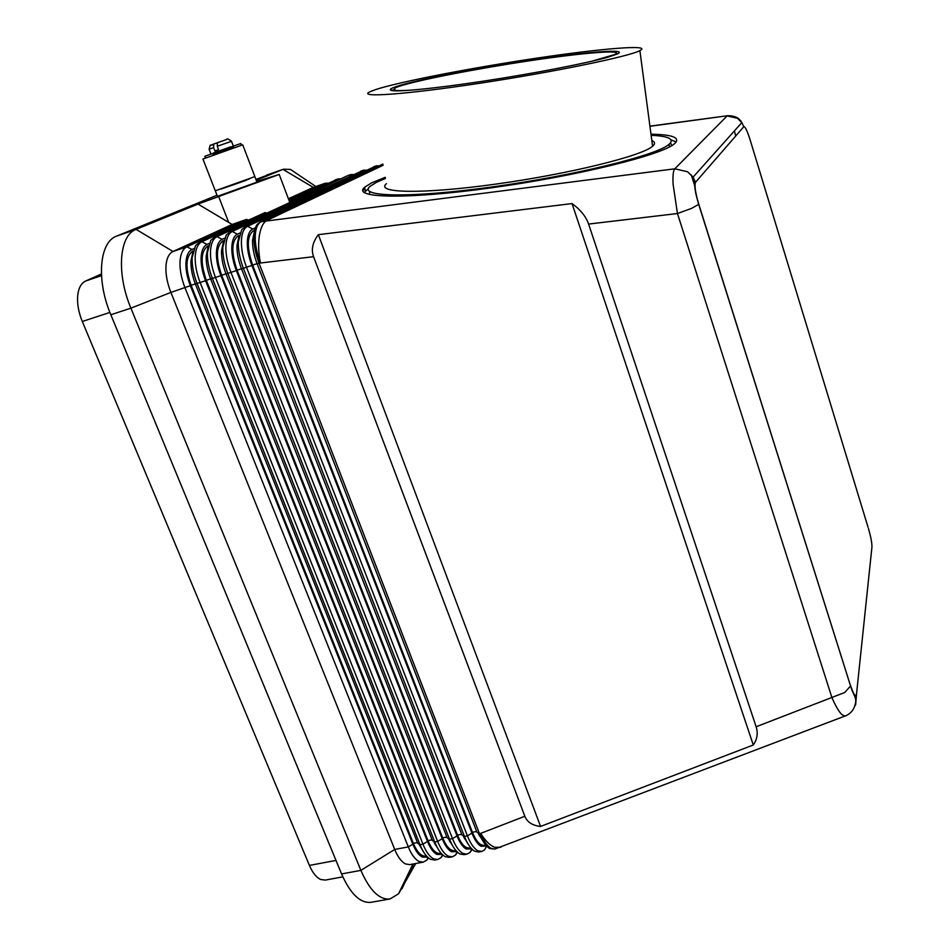 <?xml version="1.0" encoding="UTF-8"?>
<svg xmlns="http://www.w3.org/2000/svg" width="950" height="950" viewBox="0 0 950 950"><rect width="100%" height="100%" fill="white"/><g stroke="black" fill="none" stroke-linecap="round" stroke-linejoin="round"><path stroke-width="1.43" d="M676.222 141.977L670.997 139.828M651.082 134.199C672.386 134.591 680.378 137.607 675.07 143.236L674.607 143.64C662.613 154.85 577.066 176.059 491.364 187.827C405.591 199.702 351.239 198.194 364.657 187.221L371.474 182.946L385.284 177.294M735.727 136.004L734.398 130.91M313.571 256.69C311.006 249.565 312.598 242.226 318.357 234.674L572.043 203.573C580.486 209.724 586.008 216.553 588.608 224.069L756.141 726.75C758.171 733.151 757.221 739.231 753.291 745.002L540.574 826.429C532.416 825.526 527.167 822.142 524.839 816.276L313.571 256.69L260.478 262.996C258.495 253.127 258.127 243.984 259.362 235.564C260.739 227.359 263.316 222.288 267.081 220.341L383.099 165.276M673.111 184.359L677.457 213.524L691.446 208.43L698.808 204.333C695.352 192.648 694.272 185.286 695.554 182.257L743.791 126.706L741.843 122.597L737.414 118.239L727.106 115.936L674.785 168.815C673.217 170.584 672.659 175.762 673.111 184.359M588.608 224.069L677.457 213.524L831.867 697.443C835.561 705.981 838.909 711.716 841.914 714.649L844.989 716.086C851.105 713.723 854.679 708.973 855.712 701.812C856.164 696.528 852.969 694.569 850.559 685.947L698.808 204.333M756.141 726.75L844.728 692.502L850.559 685.959L698.713 204.452C695.744 194.014 695.531 192.719 694.688 186.224C694.688 181.818 694.153 178.802 693.084 177.175L695.554 182.257M335.991 860.439L309.403 865.414C312.609 872.848 316.386 877.551 320.756 879.51L325.316 880.08L342.831 876.874M101.484 275.654L85.678 280.998C81.13 283.171 78.446 288.159 77.663 295.961C77.081 303.941 78.636 312.455 82.306 321.492L109.903 312.431M289.275 201.067L338.046 178.909L289.382 201.352M524.839 816.276L480.712 833.364C483.787 841.13 487.207 846.117 490.984 848.291L494.819 849.051L489.701 848.528C485.937 846.343 482.505 841.367 479.429 833.601L259.136 263.435C255.55 253.923 253.792 245.1 253.888 236.942C254.042 231.206 255.194 226.967 257.343 224.236L259.967 222.11L326.848 190.534L315.543 194.37L247.618 226.29C243.782 228.249 241.716 233.189 241.395 241.122C241.264 249.268 243.01 258.079 246.608 267.544L467.412 835.846C470.511 843.6 473.955 848.552 477.779 850.713L481.674 851.449L478.717 851.996L474.798 851.259C470.974 849.098 467.519 844.146 464.419 836.404L243.485 268.577C239.875 259.113 238.153 250.313 238.284 242.167L241.727 229.639L244.542 227.323L312.716 195.332L301.483 199.144L232.287 231.467C228.38 233.451 226.243 238.402 225.886 246.323C225.708 254.446 227.43 263.233 231.04 272.662L452.497 838.636C455.596 846.355 459.076 851.295 462.947 853.432L466.913 854.157L463.968 854.691L459.99 853.979C456.119 851.829 452.616 846.913 449.516 839.194L227.941 273.671C224.331 264.254 222.621 255.479 222.799 247.356L226.219 235.006L229.235 232.501L298.692 200.106L287.529 203.894L217.063 236.609C213.085 238.616 210.888 243.568 210.484 251.477C210.271 259.587 211.969 268.339 215.579 277.733L437.665 841.415C440.776 849.098 444.291 854.014 448.222 856.14L452.247 856.841L449.326 857.375L445.289 856.674C441.346 854.549 437.819 849.644 434.708 841.961L212.503 278.742C208.893 269.361 207.195 260.621 207.421 252.51L210.817 240.338L214.023 237.631L347.831 175.584L293.431 201.151L304.511 197.386L363.541 170.192L307.289 196.436L318.428 192.648L376.402 165.799L321.231 191.698L332.441 187.886L382.874 164.065M248.128 220.044L246.572 219.402L232.156 224.461L173.019 251.489C168.839 253.555 166.476 258.519 165.941 266.392C165.609 274.467 167.248 283.136 170.893 292.41L394.725 849.443C397.872 857.054 401.482 861.887 405.555 863.954L409.771 864.619L423.201 862.161L426.752 860.189L428.497 857.921M246.572 219.402L186.924 246.786C182.816 248.829 180.512 253.804 180.013 261.678C179.716 269.764 181.379 278.469 185.013 287.779L408.298 846.913C411.433 854.537 415.019 859.394 419.045 861.484L423.201 862.161M427.607 857.137L422.311 857.114C418.76 855.249 415.613 850.951 412.858 844.217L190.344 285.689C187.15 277.483 185.678 269.812 185.927 262.675C186.342 255.716 188.361 251.334 191.971 249.506L193.907 248.603M192.755 252.498L190.974 260.989C190.736 268.126 192.209 275.809 195.403 284.026L417.715 843.303L420.007 844.716L197.184 283.777C193.562 274.431 191.888 265.715 192.149 257.616L195.51 245.646L198.93 242.737L265.038 212.586L201.946 241.716C197.897 243.746 195.652 248.698 195.189 256.595C194.94 264.694 196.614 273.422 200.236 282.767L422.94 844.17C426.051 851.829 429.602 856.71 433.58 858.824L437.677 859.512L441.037 857.672L442.985 855.095M437.677 859.512L434.767 860.047L430.671 859.358C426.681 857.256 423.13 852.376 420.007 844.716L422.94 844.17L427.488 841.474L205.568 280.689C202.386 272.448 200.889 264.753 201.103 257.604C201.483 250.634 203.454 246.252 206.993 244.447L209.119 243.449M442.201 854.394L436.846 854.43C433.354 852.554 430.231 848.231 427.488 841.474M208.038 247.107L206.186 255.906C205.996 263.055 207.48 270.762 210.674 279.015L432.381 840.56L434.708 841.961L437.665 841.415L442.201 838.719L220.911 275.654C217.728 267.377 216.22 259.647 216.398 252.498C216.743 245.516 218.654 241.134 222.134 239.352L224.438 238.26M456.902 851.627L451.488 851.734C448.044 849.834 444.944 845.5 442.201 838.719M223.44 241.692L221.516 250.788C221.362 257.949 222.87 265.668 226.041 273.968L447.141 837.793L449.516 839.194L452.497 838.636L457.021 835.941L236.36 270.584C233.178 262.259 231.658 254.517 231.8 247.344C232.097 240.362 233.961 235.98 237.381 234.211L239.863 233.035M471.687 848.825L466.224 849.015C462.816 847.103 459.753 842.745 457.021 835.941M238.937 236.241L236.954 245.623C236.835 252.795 238.355 260.549 241.526 268.874L461.985 835.002L464.419 836.404L467.412 835.846L471.948 833.138L251.916 265.466C248.746 257.118 247.214 249.351 247.309 242.167C247.57 235.161 249.375 230.791 252.736 229.045L255.408 227.763M486.566 846.011L481.056 846.284C477.696 844.36 474.668 839.978 471.948 833.138M254.553 230.767L252.51 240.433C252.427 247.618 253.959 255.396 257.129 263.756L476.936 832.2L479.429 833.601L480.712 833.364C485.224 840.726 489.879 845.369 494.665 847.269L500.935 847.269M639.991 50.599L639.896 50.635C628.829 56.561 553.731 72.069 479.263 83.327C404.712 94.644 357.259 97.85 369.752 91.877L375.357 89.668C398.905 81.866 471.319 67.889 536.394 58.199C601.552 48.45 652.496 44.187 639.991 50.599M651.938 140.6C655.12 141.954 655.369 143.806 652.674 146.169L652.591 146.241C642.2 155.907 568.872 174.052 495.603 184.134C422.251 194.334 374.822 193.206 386.448 183.671M651.237 135.327C668.337 136.088 674.417 138.973 669.453 143.972L669.097 144.281C657.495 155.111 575.011 175.548 492.433 186.901C409.782 198.348 357.141 196.947 370.108 186.331L376.521 182.281L385.486 178.422M369.491 194.584L369.633 191.484M591.767 61.251L614.923 54.483C625.314 49.257 584.143 52.618 530.302 60.669C476.567 68.673 417.026 80.239 398.691 86.486L394.642 88.112L393.656 90.036C395.984 90.974 404.463 90.784 419.104 89.466M396.043 86.616C415.019 80.18 476.366 68.293 531.513 60.099C586.779 51.834 628.805 48.45 617.441 53.924L608.047 57.142C586.981 63.187 533.947 73.483 483.692 81.094C433.39 88.742 395.176 92.352 390.818 90.25C389.286 89.538 391.032 88.326 396.043 86.616M254.909 176.712L242.737 144.851L241.146 145.398L202.944 159.018L215.282 190.784L254.861 176.593M249.387 178.909L221.029 189.074M256.975 182.151L217.443 196.329L215.531 191.401M230.862 146.977L213.441 153.176M234.033 147.903L211.648 155.871M246.43 180.227L224.105 188.017M233.866 147.476L213.156 154.779M480.272 835.679L479.418 835.893M481.234 837.781L479.608 835.846M226.646 139.484L217.408 142.714L217.265 146.264L218.559 149.613L214.902 150.931L213.607 147.583L213.75 144.032L217.158 142.904M230.791 146.811L213.37 153.009M241.3 144.78L240.813 143.498L204.879 156.251L205.141 157.629M219.474 152.511L230.648 148.544M217.027 195.249L116.589 236.134C99.37 241.989 96.069 280.119 110.829 314.747L341.561 873.929C350.407 893.962 360.252 903.414 371.082 902.31L390.034 898.973L398.549 893.784L415.732 863.526M300.616 176.261L290.451 169.421L283.421 169.207L255.93 179.419M435.765 844.455L435.421 845.084M434.779 843.921L435.195 843.149M193.123 250.942L192.624 251.18C185.63 256.464 185.119 267.841 191.104 285.297L413.345 843.339C417.121 852.269 421.254 856.508 425.742 856.081L426.467 855.95M423.118 851.224L418.867 844.016M232.156 224.461L198.004 204.084L136.111 229.377C119.225 235.113 116.185 273.339 130.91 308.168L360.881 870.366C369.692 890.506 379.418 900.042 390.034 898.973M266.926 213.109L265.038 212.586M256.714 181.438L279.217 174.444L198.004 204.084M328.118 183.16L325.399 183.219L313.666 187.233L288.408 198.752M283.421 169.207L256.274 180.286M325.399 183.219L288.871 199.975M362.781 190.237L365.073 189.466M309.403 865.414L82.306 321.492M85.678 280.998L101.401 274.004M670.581 142.761L671.674 145.671M695.02 186.699L691.303 174.895M318.357 234.674L540.574 826.429M572.043 203.573L753.291 745.002M483.301 841.617L477.969 832.782M481.674 851.449L484.488 849.989L486.459 846.557M315.543 194.37L317.027 195.166M254.695 230.114L253.389 230.743C246.917 235.885 246.656 247.344 252.629 265.098L472.387 832.259C476.104 841.32 480.059 845.666 484.251 845.298L485.711 845.037M468.124 844.075L463.042 835.608M479.786 834.504L479.251 835.572M466.913 854.157L469.906 852.566L472.221 849.347M301.483 199.144L302.931 199.928M478.657 834.337L479.109 833.423M239.139 235.386L238.046 235.909C231.432 241.086 231.111 252.522 237.084 270.204L457.484 835.062C461.213 844.087 465.215 848.409 469.478 848.018L470.749 847.792M453.031 846.486L448.222 838.434M465.013 837.876L464.55 838.791M452.247 856.841L455.418 855.131L457.556 852.245M287.529 203.894L288.931 204.654M463.933 837.579L464.467 836.534M223.689 240.611L222.799 241.027C216.054 246.252 215.674 257.664 221.647 275.274L442.676 837.841C446.417 846.83 450.466 851.129 454.801 850.725L455.893 850.523M450.348 841.189L449.944 841.961M449.314 840.774L449.789 839.859M208.347 245.801L207.658 246.121C200.794 251.37 200.343 262.77 206.316 280.298L427.963 840.596C431.728 849.549 435.812 853.824 440.23 853.409L441.133 853.242M438.033 848.873L433.497 841.237M379.109 165.846L376.402 165.799M366.249 170.216L363.541 170.192M353.471 174.551L350.764 174.562M340.753 178.873L338.046 178.909M743.791 126.706C745.121 126.433 747.222 130.791 750.096 139.781L749.977 139.389M727.688 115.71L650.038 126.291M750.096 139.781L868.051 527.238M494.819 849.051L845.643 715.789M368.351 188.836L364.099 192.506M382.897 164.208L259.967 222.11M741.831 122.586L693.084 177.151L687.562 171.748L674.785 168.815L261.286 221.671C257.509 223.606 255.491 228.558 255.217 236.502C255.134 244.649 256.88 253.484 260.478 262.996L257.129 263.756M868.454 528.533C870.865 536.893 872.029 543.079 871.934 547.117L870.924 556.747M871.934 547.117L856.556 693.714C855.736 697.68 853.753 694.996 850.606 685.698M854.869 705.921L855.665 704.568L856.556 693.714M110.829 314.747L130.91 308.168L170.893 292.41L190.344 285.689M412.858 844.217L408.298 846.913L394.725 849.443L360.881 870.366L341.561 873.929M191.971 249.506L186.924 246.786L173.019 251.489L136.111 229.377L116.589 236.134M205.568 280.689L195.403 284.026M241.526 268.874L251.916 265.466M226.041 273.968L236.36 270.584M206.993 244.447L201.946 241.716L198.93 242.737M210.674 279.015L220.911 275.654M222.134 239.352L217.063 236.609L214.023 237.631M237.381 234.211L232.287 231.467L229.235 232.501M252.736 229.045L247.618 226.29L244.542 227.323M210.864 153.852L209.095 149.269L213.607 147.583M209.083 149.245C211.399 141.847 208.43 147.298 213.75 144.032L211.624 144.887M217.265 146.264L231.503 141.301M205.378 157.546L204.879 156.251M400.9 888.915L402.028 888.713L413.606 863.918M218.785 196.876L228.713 222.431M266.463 175.132L282.993 169.373L313.274 187.388L325.007 183.386L326.23 184.027M335.124 179.93L337.654 179.063L338.901 179.728M373.457 166.832L376.046 165.941L377.387 166.666M360.608 171.214L363.173 170.347L364.479 171.036M347.831 175.584L350.384 174.717L351.654 175.394M253.389 230.743L254.648 230.316M252.629 265.098L257.082 263.625M472.387 832.259L476.651 831.464M238.046 235.909L239.091 235.553M237.084 270.204L241.478 268.755M457.484 835.062L461.7 834.266M222.799 241.027L223.654 240.742M221.647 275.274L225.993 273.837M442.676 837.841L446.844 837.057M207.658 246.121L208.323 245.896M206.316 280.298L210.615 278.884M427.963 840.596L432.096 839.824M191.104 285.297L195.356 283.908M413.345 843.339L417.43 842.579M639.896 50.635L652.591 146.241M669.097 144.281L669.441 146.929M233.261 145.896L231.491 141.277C228.297 138.878 226.706 138.273 226.741 139.46L217.408 142.714M255.099 177.223L257.034 182.293M279.217 174.444L289.774 202.398M395.046 90.369L394.642 88.112M605.471 57.748L608.047 57.142M393.656 90.036L390.818 90.25M486.697 846.141L484.488 849.989M471.912 849.051L469.906 852.566M457.223 851.936L455.418 855.131M442.652 854.81L441.037 857.672M428.165 857.648L426.752 860.189M315.816 186.497L290.451 169.421M412.929 864.037L398.549 893.784M649.931 126.148L727.403 115.746C734.398 115.532 739.183 117.776 741.748 122.455M365.37 191.045L364.657 187.221"/></g></svg>
